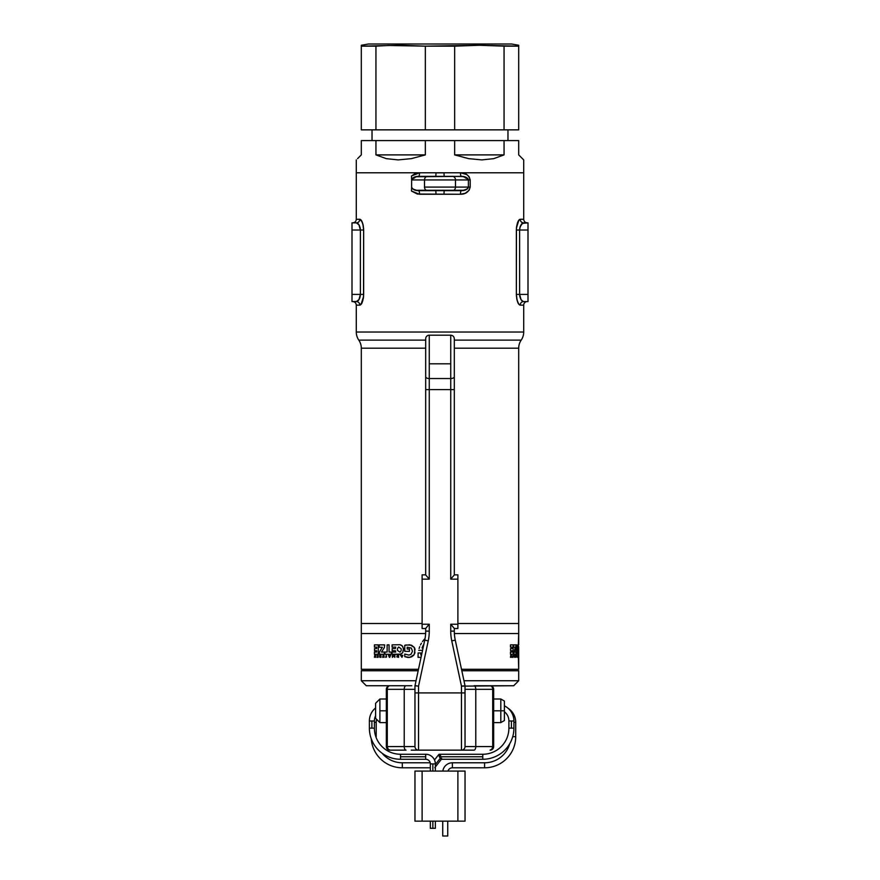 <?xml version="1.0" encoding="UTF-8"?>
<svg xmlns="http://www.w3.org/2000/svg" width="880" height="880" viewBox="0 0 880 880"><rect width="100%" height="100%" fill="white"/><g stroke="black" fill="none" stroke-linecap="round" stroke-linejoin="round"><path stroke-width="1.32" d="M463.65 176.572L452.397 176.363A3.575 3.102 90 0 1 455.488 179.938L424.512 179.938L455.488 179.938A3.575 3.102 -90 0 0 452.397 176.363L427.603 176.363A3.575 3.102 90 0 0 424.512 179.938A3.575 3.102 -90 0 1 427.603 176.363L418.638 176.363A3.575 0.88 90 0 0 419.518 172.777A3.575 0.88 -90 0 1 418.638 176.363C415.019 176.308 412.676 177.496 411.62 179.938L424.512 179.938L411.62 179.938L411.477 176L415.173 173.58L419.518 172.777L356.29 172.777L356.29 219.285L359.81 219.285L361.097 220.099L362.879 224.015L363.649 230.021L363.561 296.516L361.097 304.315L359.81 305.14L356.29 305.14L356.29 332.035L523.71 332.035L523.71 305.14L520.19 305.14L518.903 304.315L517.121 300.41L516.351 294.404L516.439 227.909L518.903 220.11L520.19 219.285L523.71 219.285L523.71 172.777L460.482 172.777L466.73 174.526L469.139 176.759L470.195 179.938L470.195 187.088L469.128 190.267L465.267 193.259L460.482 194.249L417.307 194.04L411.477 191.026L411.62 187.088C412.676 189.53 415.019 190.718 418.638 190.663A3.575 0.88 -90 0 1 419.518 194.249A3.575 0.88 90 0 0 418.638 190.663L452.397 190.663A3.575 3.102 -90 0 0 455.488 187.088L424.512 187.088A3.575 3.102 90 0 0 427.603 190.663A3.575 3.102 -90 0 1 424.512 187.088L455.488 187.088A3.575 3.102 90 0 1 452.397 190.663L461.362 190.663C464.981 190.718 467.324 189.53 468.38 187.088L468.38 179.938C467.324 177.496 464.981 176.308 461.362 176.363L415.558 176.748M519.035 304.48L518.452 303.688M516.626 298.034L517.891 302.61M516.483 295.493L516.428 296.362M521.18 224.609L523.611 222.86C521.455 223.212 520.113 225.588 519.618 230.021L516.351 230.021L519.618 230.021L519.618 294.404L516.351 294.404L516.351 230.021C516.835 223.377 518.111 219.802 520.19 219.285A3.575 3.432 -90 0 0 523.611 222.86L528 222.86L528 230.021L528 222.86L522.313 223.377L520.025 227.128L519.618 230.021L528 230.021L528 294.404L528 230.021L519.618 230.021L519.618 294.404L528 294.404L528 301.565L523.611 301.565L528 301.565L528 294.404L516.351 294.404C516.835 301.059 518.111 304.634 520.19 305.14A3.575 3.432 90 0 1 523.611 301.565A3.575 3.432 -90 0 0 520.19 305.14L523.71 305.14A3.575 3.575 0 0 1 527.285 301.565A3.575 3.575 0 0 0 523.71 305.14L523.71 332.035L356.29 332.035L356.29 305.14C356.07 302.973 354.882 301.785 352.715 301.565M356.895 301.477L352 301.565L352 294.404L352 301.565L356.389 301.565A3.575 3.432 -90 0 1 359.81 305.14L362.109 302.61L363.583 296.197M361.548 303.688L362.747 300.861M360.371 304.975L360.965 304.48M363.374 226.391L362.109 221.815L359.81 219.285C361.889 219.791 363.165 223.366 363.649 230.021L363.649 294.404C363.165 301.048 361.889 304.623 359.81 305.14L356.29 305.14M360.965 219.945L360.371 219.45M362.109 221.815L361.548 220.737M363.517 228.921L363.572 228.052M414.744 177.815L411.829 179.08M442.838 172.843L437.162 172.843M359.81 305.14A3.575 3.432 90 0 0 356.389 301.565L358.963 299.596L360.382 294.404L352 294.404L360.382 294.404L360.382 230.021L352 230.021L360.382 230.021L358.963 224.829L356.389 222.86L352 222.86L352 294.404L352 222.86L356.389 222.86A3.575 3.432 90 0 0 359.81 219.285L356.29 219.285L356.29 172.777L523.71 172.777L443.982 172.777L444.158 176.363L443.982 172.777L436.018 172.777L460.482 172.777A3.575 0.88 -90 0 0 461.362 176.363A3.575 0.88 90 0 1 460.482 172.777C465.553 172.678 468.787 175.054 470.195 179.938L468.38 179.938L470.195 179.938L470.195 187.088L468.38 187.088L470.195 187.088C468.864 191.895 465.63 194.282 460.482 194.249A3.575 0.88 90 0 1 461.362 190.663A3.575 0.88 -90 0 0 460.482 194.249L443.982 194.249L444.158 190.663L443.982 194.249L436.018 194.249L435.842 190.663L436.018 194.249L419.518 194.249L411.477 191.026M518.694 348.205A14.311 14.311 0 0 1 521.202 340.12A14.311 14.311 0 0 0 518.694 348.205L454.311 348.205L518.694 348.205L518.694 623.513L518.694 348.205M425.689 348.205L361.306 348.205A14.311 14.311 0 0 0 358.798 340.12L425.689 340.12L358.798 340.12A14.311 14.311 0 0 1 356.29 332.035A14.311 14.311 0 0 0 358.798 340.12A14.311 14.311 0 0 1 361.306 348.205L361.306 623.513L422.114 623.513L361.306 623.513L361.306 348.205L425.689 348.205M454.311 340.12L521.202 340.12A14.311 14.311 0 0 0 523.71 332.035A14.311 14.311 0 0 1 521.202 340.12L454.311 340.12M457.886 623.513L518.694 623.513L457.886 623.513L518.694 623.513L518.694 633.523L518.694 623.513M360.305 295.724L360.162 296.538M358.82 299.816L357.544 301.147M358.721 299.959L358.149 300.641M359.887 297.605L359.337 298.925M359.975 297.297L359.656 298.232M363.308 298.43L363.484 297.231M356.389 301.565C358.545 301.213 359.887 298.826 360.382 294.404L363.649 294.404L360.382 294.404L360.382 230.021L363.649 230.021L360.382 230.021C359.876 225.588 358.545 223.201 356.389 222.86L356.895 222.948M359.81 219.285A3.575 3.432 -90 0 1 356.389 222.86M363.176 225.28L363.055 224.73M359.139 225.115L359.546 225.929M360.052 227.381L360.272 228.492M523.611 301.565C521.455 301.224 520.124 298.837 519.618 294.404L521.037 299.596L523.105 301.477M516.824 299.134L516.945 299.695M520.861 299.31L520.454 298.496M519.948 297.044L519.728 295.933M523.105 222.948L523.611 222.86A3.575 3.432 90 0 1 520.19 219.285L523.71 219.285C523.93 221.452 525.118 222.64 527.285 222.86M519.695 228.701L519.838 227.887M521.279 224.466L521.851 223.784M520.113 226.82L520.663 225.5M520.025 227.128L520.344 226.182M520.19 219.285L518.452 220.737L517.253 223.564M516.692 225.995L516.516 227.194M455.488 179.938L468.38 179.938L455.488 179.938L455.488 187.088L468.38 187.088L455.488 187.088L455.488 179.938M435.842 176.363L436.018 172.777L435.842 176.363M411.477 176L419.518 172.777L436.018 172.777L356.29 172.777L356.29 159.907L356.29 172.777L523.71 172.777L523.71 219.285M415.558 190.267L464.442 190.267M468.38 187.088L468.38 179.938M424.512 179.938L424.512 187.088L424.512 179.938M411.62 179.938L411.62 187.088M468.171 179.08L465.201 177.793M518.452 220.737L516.417 228.228M519.629 219.45L519.035 219.945M518.694 45.265L511.544 44L368.456 44L361.306 45.265L361.306 46.145L400.653 45.265L425.348 46.145L479.347 45.265L518.694 46.145L518.694 45.265M388.531 45.474L425.348 46.145L425.348 129.855L518.694 129.855L518.694 46.145L504.053 46.145L504.053 129.855L454.652 129.855L454.652 46.145L425.348 46.145L425.348 129.855L454.652 129.855L454.652 46.145L479.347 45.265L504.053 46.145L504.053 129.855L518.694 129.855L518.694 45.485M507.969 140.58L507.969 129.855L507.969 140.58M372.031 129.855L372.031 140.58L372.031 129.855M522.445 158.642L518.694 154.891L523.71 159.907L523.71 172.777L523.71 159.907L518.694 154.891L518.694 140.58L504.053 140.58L504.053 154.891L493.757 158.642L481.855 159.907L468.688 158.642L454.652 154.891L454.652 140.58L425.348 140.58L425.348 154.891L411.312 158.642L398.145 159.907L386.243 158.642L375.947 154.891L375.947 140.58L361.306 140.58L361.306 154.891L357.555 158.642M454.652 154.891L454.652 140.58L504.053 140.58L504.053 154.891L454.652 154.891L504.053 154.891L493.757 158.642L481.855 159.907L468.688 158.642L454.729 154.924M518.694 154.891L518.694 140.58L375.947 140.58L425.348 140.58L425.348 154.891L375.947 154.891L425.348 154.891L411.312 158.642L398.145 159.907L386.243 158.642L375.947 154.891L375.947 140.58L361.306 140.58L361.306 154.891M361.306 46.145L361.306 129.855L425.348 129.855L375.947 129.855L375.947 46.145L361.306 46.145L361.306 129.855L375.947 129.855L375.947 46.145L388.3 45.485M504.053 46.145L491.7 45.485L504.053 46.145M511.544 44L368.456 44M361.306 623.513L361.306 633.523L425.623 633.523L361.306 633.523L361.306 623.513L422.114 623.513M454.377 633.523L518.694 633.523L454.377 633.523M411.796 685.751L366.311 685.751L361.306 680.746L361.306 670.736L418.176 670.736L361.306 670.736L361.306 680.746L416.031 680.746L361.306 680.746L366.311 685.751L406.021 685.751A3.575 1.793 90 0 0 404.228 689.337L414.964 689.337L404.228 689.337A3.575 1.793 -90 0 1 406.021 685.751M518.694 680.746L463.969 680.746L518.694 680.746L518.694 670.736L461.824 670.736L518.694 670.736L518.694 680.746L513.689 685.751L518.694 680.746M473.979 685.751A3.575 1.793 90 0 1 475.772 689.337A3.575 1.793 -90 0 0 473.979 685.751L513.689 685.751L461.461 686.136L461.461 692.912L418.539 692.912L418.539 750.145L461.461 750.145L461.461 692.912L461.461 750.145A3.575 3.575 0 0 0 465.036 746.57A3.575 3.575 0 0 1 461.461 750.145L473.979 750.145A3.575 1.793 -90 0 0 475.772 746.57L465.036 746.57L465.036 692.912L461.461 692.912L465.036 692.912L465.036 685.751L455.257 640.123L451.759 640.871L461.461 686.136L465.036 685.751L455.257 640.123A42.922 42.922 0 0 1 454.311 631.125L450.736 631.125A46.508 46.508 0 0 0 451.759 640.871L455.257 640.123A42.922 42.922 0 0 1 454.311 631.125L454.311 628.463L450.736 624.228L450.736 631.125L454.311 631.125L454.311 628.463L450.736 624.228L450.736 631.125A46.508 46.508 0 0 0 451.759 640.871L461.461 686.136L461.461 692.912L414.964 692.912L414.964 746.57L404.228 746.57L404.228 689.337L386.342 689.337L386.342 746.57L387.288 746.57L387.288 689.337L404.228 689.337L404.228 746.57L386.342 746.57A3.575 3.575 0 0 0 389.917 750.145L388.058 749.1L387.288 746.57L404.228 746.57A3.575 1.793 90 0 0 406.021 750.145L389.917 750.145A3.575 3.575 0 0 1 386.342 746.57L386.342 689.337A3.575 3.575 0 0 1 389.917 685.751A3.575 2.64 90 0 0 387.288 689.337L387.288 746.57A3.575 2.64 90 0 0 389.917 750.145L406.021 750.145A3.575 1.793 -90 0 1 404.228 746.57L414.964 746.57A3.575 3.575 0 0 0 418.539 750.145L417.681 750.145M518.694 669.306L518.694 654.247L518.023 654.28L518.694 633.523L518.694 644.853L518.023 644.875L518.694 669.306L461.516 669.306L518.694 669.306M361.306 669.306L418.484 669.306L361.306 669.306L361.306 633.523L361.306 669.306M374.759 655.314L375.441 656.854L375.694 655.314L375.694 657.338L374.66 655.864L374.418 657.316L374.759 655.314L374.418 657.316L374.66 655.864L375.694 657.338L375.694 655.314L375.441 656.854L374.759 655.314M389.103 655.765L390.577 655.314L389.752 657.338L388.509 655.314L389.334 657.338L390.577 655.314L389.103 655.765M397.584 656.095L398.585 655.314L398.585 657.338L396.825 656.92L397.298 655.314L396.825 656.92L398.585 657.338L398.585 655.314L397.584 656.095M510.741 655.314L511.258 656.854L511.445 655.314L511.445 657.338L510.653 655.864L510.466 657.316L510.741 655.314L510.466 657.316L510.653 655.864L511.445 657.338L511.445 655.314L511.258 656.854L510.741 655.314M517.429 655.765L517.583 657.338L517.429 655.765M518.617 656.095L518.606 657.338L518.606 656.084M517.429 652.058L517.891 654.28L516.23 654.28L516.923 644.875L517.429 652.058L516.923 644.875L516.23 654.28L517.891 654.28L517.429 652.058M514.833 652.058L516.01 652.058L516.01 654.28L513.722 654.28L515.229 647.24L513.689 647.24L513.689 644.875L516.142 644.875L514.833 652.058L516.142 644.875L513.689 644.875L513.689 647.24L515.229 647.24L513.722 654.28L516.01 654.28L516.01 652.058L514.833 652.058M513.139 654.28L510.466 654.28L510.466 652.058L512.138 652.058L512.138 650.76L510.554 650.76L510.554 648.593L512.138 648.593L512.138 647.119L510.466 647.119L510.466 644.875L513.139 644.875L513.139 654.28L513.139 644.875L510.466 644.875L510.466 647.119L512.138 647.119L512.138 648.593L510.554 648.593L510.554 650.76L512.138 650.76L512.138 652.058L510.466 652.058L510.466 654.28L513.139 654.28M514.591 657.338L513.92 655.314L514.173 656.095L514.591 655.314L514.591 657.338M518.287 655.314L518.067 657.338L518.287 655.314M516.747 656.997L516.659 655.314L516.747 656.997M515.79 657.338L515.636 655.182L515.79 657.338M512.886 655.622L513.062 657.338L512.424 657.338L512.886 655.622M424.908 638.671L423.632 640.101L424.908 638.671M422.455 641.608L423.632 640.101L422.455 641.608M420.497 644.897L421.443 643.225L420.497 644.897M419.122 648.472L419.727 646.646L419.122 648.472M422.543 650.353L418.748 650.353L422.543 650.353M420.783 654.962L421.553 654.962L420.783 654.962L420.783 652.96L420.783 654.962M418.121 652.96L420.783 652.96L418.121 652.96L418.044 657.338L418.121 652.96M421.047 657.338L418.044 657.338L421.047 657.338M404.778 651.354L404.778 645.304L405.867 644.963L411.554 645.216L414.326 647.449L415.03 649.165L414.183 654.588L409.805 657.415L404.778 656.667L404.778 654.06L408.936 655.094L410.993 654.313L412.489 651.277L411.334 648.054L407.165 647.207L407.165 649.033L409.442 649.033L409.442 651.354L404.778 651.354L409.442 651.354L409.442 649.033L407.165 649.033L407.165 647.207L411.334 648.054L412.489 651.277L410.993 654.313L408.936 655.094L404.778 654.06L404.778 656.667L408.078 657.503L411.477 656.909L413.655 655.336L414.942 652.894L414.326 647.449L409.86 644.776L404.778 645.304L404.778 651.354M392.084 644.875L400.037 644.71L401.918 645.513L403.535 648.373L402.666 652.795L400.048 654.401L392.084 654.28L392.084 652.058L395.725 652.058L395.395 650.76L392.183 650.76L392.183 648.593L395.395 648.593L395.725 647.119L392.084 647.119L392.084 644.875L392.084 647.119L395.725 647.119L395.395 648.593L392.183 648.593L392.183 650.76L395.395 650.76L395.725 652.058L392.084 652.058L392.084 654.28L401.016 654.104L402.666 652.795L403.59 649.539L402.688 646.283L400.037 644.71L392.084 644.875M389.07 652.058L391.325 652.058L391.325 654.28L384.945 654.28L384.945 652.058L387.123 652.058L387.123 644.875L389.07 644.875L389.07 652.058L389.07 644.875L387.123 644.875L387.123 652.058L384.945 652.058L384.945 654.28L391.325 654.28L391.325 652.058L389.07 652.058M381.491 652.058L384.34 652.058L384.34 654.28L379.291 654.28L379.5 651.915L382.36 647.24L379.214 647.24L379.214 644.875L384.681 644.875L384.34 647.592L381.491 652.058L384.34 647.592L384.681 644.875L379.214 644.875L379.214 647.24L382.36 647.24L379.5 651.915L379.291 654.28L384.34 654.28L384.34 652.058L381.491 652.058M378.268 654.28L374.418 654.28L374.418 652.058L376.695 652.058L376.695 650.76L374.528 650.76L374.528 648.593L376.695 648.593L376.695 647.119L374.418 647.119L374.418 644.875L378.268 644.875L378.268 654.28L378.268 644.875L374.418 644.875L374.418 647.119L376.695 647.119L376.695 648.593L374.528 648.593L374.528 650.76L376.695 650.76L376.695 652.058L374.418 652.058L374.418 654.28L378.268 654.28M401.962 657.338L400.565 655.314L402.875 655.325L401.962 657.338M380.974 657.338L379.797 657.261L379.654 655.314L380.138 656.095L380.974 655.314L380.974 657.338L380.974 655.314L380.655 656.095L379.654 655.314L379.643 656.623L380.974 657.338M393.855 655.314L394.515 657.063L394.867 655.314L394.867 657.338L393.58 655.699L392.326 657.338L392.326 655.314L392.689 657.063L393.855 655.314L392.689 657.063L392.326 655.314L392.326 657.338L393.58 655.699L394.867 657.338L394.867 655.314L394.515 657.063L393.855 655.314M386.551 656.997L385.649 657.338L386.265 655.314L386.551 656.997L386.265 655.314L385.649 657.338L386.551 656.997M383.757 657.338L383.339 655.545L382.624 657.338L383.108 655.204L384.01 655.556L384.065 657.338L383.339 655.182L382.624 657.338L383.339 655.545L383.757 657.338M377.85 655.622L377.124 655.622L378.136 655.314L378.136 657.338L377.124 657.338L377.85 655.622M389.224 656.095L389.884 656.095L389.554 656.909L389.224 656.095M398.211 656.997L397.243 656.7L398.211 656.403L398.211 656.997M517.462 656.095L517.539 656.909L517.462 656.095M518.606 656.986L518.65 656.403L518.606 656.986M513.062 657.338L512.424 657.338L513.062 657.338M517.781 656.909L517.517 655.985L517.781 656.909M518.694 648.802L518.694 652.168L518.694 648.802M378.136 657.338L377.124 657.338L378.136 657.338M401.192 648.802L398.684 647.02L397.529 648.384L397.43 650.353L399.982 652.168L401.115 650.771L401.192 648.802L401.115 650.771L399.982 652.168L397.43 650.353L397.529 648.384L398.684 647.02L401.192 648.802M380.655 656.403L380.006 656.898L380.655 656.403M518.694 654.247L518.661 646.569M422.048 647.977L423.049 647.977L422.048 647.977L422.829 646.041L422.048 647.977M423.841 644.226L422.829 646.041L423.841 644.226M462.319 750.145L418.539 750.145L418.539 686.136L428.241 640.871A46.508 46.508 0 0 0 429.264 631.125L429.264 624.228L422.114 624.228L422.114 579.15L429.264 579.15L429.264 389.598L425.689 389.598L425.689 338.767L425.689 389.598L429.264 389.598L429.264 378.543L450.736 378.543L450.736 363.803L429.264 363.803L429.264 378.543L429.264 363.803L450.736 363.803L450.736 335.192L450.736 389.598L429.264 389.598L429.264 378.543A3.575 1.848 180 0 1 425.689 376.706A3.575 1.848 0 0 0 429.264 378.543L450.736 378.543A3.575 1.848 0 0 0 454.311 376.706L454.311 338.767C454.091 336.6 452.892 335.412 450.736 335.192L429.264 335.192L429.264 363.803L429.264 335.192A3.575 3.575 0 0 0 425.689 338.767A3.575 3.575 0 0 1 429.264 335.192M468.798 750.145L473.979 750.145A3.575 1.793 90 0 0 475.772 746.57L493.658 746.57A3.575 3.575 0 0 1 490.083 750.145A3.575 2.64 -90 0 0 492.712 746.57L491.942 749.1L490.083 750.145C492.25 749.936 493.449 748.737 493.658 746.57L475.772 746.57L475.772 689.337L465.036 689.337L492.712 689.337A3.575 2.64 -90 0 0 490.083 685.751A3.575 3.575 0 0 1 493.658 689.337L475.772 689.337L475.772 746.57L465.036 746.57L465.003 685.575M414.997 685.575L417.164 685.993L414.964 685.751L424.743 640.123L414.964 685.751L414.964 692.912L418.539 692.912L418.539 686.136L417.164 685.993L418.539 686.136L428.241 640.871L424.743 640.123A42.922 42.922 0 0 0 425.689 631.125L425.689 628.463L428.076 625.537L425.689 628.463L425.689 631.125A42.922 42.922 0 0 1 424.743 640.123L428.241 640.871A46.508 46.508 0 0 0 429.264 631.125L425.689 631.125L429.264 631.125L429.264 624.228L428.076 625.537L429.264 624.228L422.114 624.228L422.114 628.518L422.114 579.15L429.264 579.15L425.689 574.926L425.689 389.598L425.689 574.926L429.264 579.15L429.264 389.598L454.311 389.598L454.311 376.706A3.575 1.848 180 0 1 450.736 378.543L450.736 579.15L454.311 574.926L454.311 389.598L450.736 389.598L450.736 579.15L457.886 579.15L457.886 574.86L454.311 574.86L457.886 574.86L457.886 624.228L457.886 579.15L450.736 579.15L454.311 574.926L454.311 339.636M457.886 628.518L457.886 624.228L450.736 624.228L457.886 624.228L457.886 628.518L454.311 628.518L457.886 628.518M411.202 750.145L418.539 750.145A3.575 3.575 0 0 1 414.964 746.57L414.964 685.751M492.712 746.57L492.712 689.337L492.712 746.57M493.658 746.57L493.658 689.337L493.658 746.57M422.114 628.518L425.689 628.518L422.114 628.518M425.689 574.86L422.114 574.86L422.114 579.15L422.114 574.86L425.689 574.86M500.808 710.798L500.808 722.601L500.808 710.798L493.658 710.798L500.808 710.798L500.808 698.995L500.808 710.798L504.394 710.798L500.808 710.798M493.658 722.601L500.808 722.601L504.394 720.533L504.394 701.052L500.808 698.995L493.658 698.995M379.907 710.798L379.907 722.601L379.907 698.995L379.907 710.798L386.342 710.798L379.907 710.798M375.606 703.285L375.606 718.311L375.606 703.285L379.907 698.995L386.342 698.995M504.394 701.074L504.394 720.511M439.395 754.347L439.296 756.767L482.779 756.767L482.779 754.259L482.779 759.264A31.119 31.119 0 0 0 513.909 728.145L511.401 728.145L511.401 720.995L511.401 728.145L508.893 728.145A26.114 26.114 0 0 1 482.779 754.259A26.114 26.114 0 0 0 508.893 728.145L513.909 728.145A31.119 31.119 0 0 1 482.779 759.264L482.779 756.767L439.296 756.767L441.012 759.187L438.845 755.326L439.395 754.347L440.693 755.909M504.394 705.848A16.808 16.808 0 0 1 513.909 720.995A16.808 16.808 0 0 0 504.394 705.848M508.893 720.995A11.803 11.803 0 0 0 504.394 711.711A11.803 11.803 0 0 1 508.893 720.995L511.401 720.995L508.893 720.995L508.893 728.145M402.314 767.8A31.119 31.119 0 0 1 371.261 738.782A31.119 31.119 0 0 0 402.314 767.8L402.314 762.784L430.199 762.784L402.314 762.784A26.114 26.114 0 0 1 382.162 753.291A26.114 26.114 0 0 0 402.314 762.784L402.314 767.8L430.342 767.8L402.314 767.8M376.596 719.301A11.803 11.803 0 0 0 376.2 722.359L376.2 736.67L376.2 722.359A11.803 11.803 0 0 1 376.596 719.301M508.156 708.323A16.808 16.808 0 0 1 515.713 722.359L515.713 736.67A31.119 31.119 0 0 1 484.583 767.8L452.397 767.8L452.397 762.784A9.658 9.658 0 0 0 442.827 771.078A9.658 9.658 0 0 1 452.397 762.784L484.583 762.784A26.114 26.114 0 0 0 509.74 743.71A26.114 26.114 0 0 1 484.583 762.784L452.397 762.784L452.397 767.8A4.653 4.653 0 0 0 447.953 771.078A4.653 4.653 0 0 1 452.397 767.8L484.583 767.8L484.583 762.784L484.583 767.8A31.119 31.119 0 0 0 515.713 736.67L512.71 736.67L515.713 736.67L515.713 722.359L513.909 722.359L515.713 722.359A16.808 16.808 0 0 0 508.156 708.323M505.109 712.327A11.803 11.803 0 0 0 504.394 711.92A11.803 11.803 0 0 1 505.109 712.327M435.347 764.533L440.209 758.373L435.347 764.533M442.728 836L442.728 821.15L442.728 836L447.744 836L442.728 836M447.744 821.15L447.744 836L447.744 821.15M374.396 722.359L376.2 722.359L374.396 722.359M441.573 758.197L441.529 759.121M511.401 720.995L513.909 720.995L511.401 720.995M432.85 763.917L435.347 763.917A9.658 9.658 0 0 0 425.689 754.259L425.689 759.264A4.653 4.653 0 0 1 430.342 763.917L432.85 763.917L430.342 763.917A4.653 4.653 0 0 0 425.689 759.264L425.689 756.767L400.51 756.767L400.51 759.264A31.119 31.119 0 0 1 369.38 728.145L371.888 728.145L371.888 720.995L369.38 720.995A16.808 16.808 0 0 1 375.606 707.927A16.808 16.808 0 0 0 369.38 720.995L374.396 720.995A11.803 11.803 0 0 1 375.606 715.77A11.803 11.803 0 0 0 374.396 720.995L371.888 720.995L371.888 728.145L374.396 728.145A26.114 26.114 0 0 0 400.51 754.259A26.114 26.114 0 0 1 374.396 728.145L369.38 728.145A31.119 31.119 0 0 0 400.51 759.264L400.51 754.259L400.51 756.767L425.689 756.767L425.689 754.259A9.658 9.658 0 0 1 435.347 763.917L432.85 763.917L432.85 771.078L432.85 763.917M432.85 828.311L432.85 821.15L432.85 828.311L435.347 828.311L430.342 828.311L432.85 828.311M414.964 771.078L414.964 821.15L422.114 821.15L422.114 771.078L414.964 771.078L414.964 821.15L465.036 821.15L465.036 771.078L422.114 771.078L422.114 821.15L457.886 821.15L457.886 771.078L457.886 821.15L465.036 821.15L465.036 771.078M412.764 178.024L417.604 176.407L414.601 177.056L412.005 178.805M467.236 178.024L462.396 176.407L465.41 177.056L467.995 178.805M412.764 188.991L417.604 190.619L414.601 189.97L412.005 188.221M467.236 189.002L462.396 190.619L465.399 189.97L467.995 188.221M356.29 219.285C356.07 221.452 354.882 222.64 352.715 222.86M375.606 718.311L379.907 722.601L386.342 722.601M482.779 759.264L441.287 759.264M434.5 759.957L438.911 754.369M434.775 767.69L441.496 759.165M513.909 728.145L513.909 720.995M439.12 754.259L482.779 754.259M430.342 828.311L430.342 821.15M430.342 771.078L430.342 763.917M425.689 759.264L400.51 759.264M369.38 728.145L369.38 720.995M374.396 720.995L374.396 728.145M400.51 754.259L425.689 754.259M435.347 828.311L435.347 821.15M435.347 771.078L435.347 763.917"/></g></svg>
